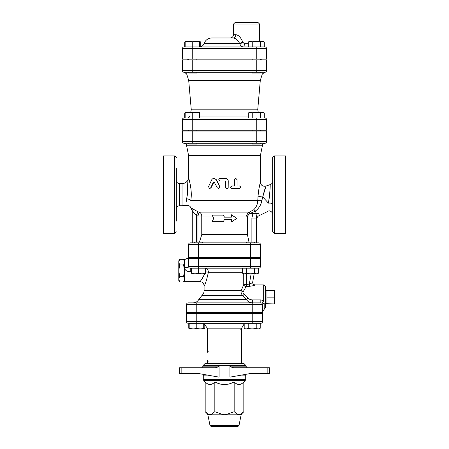 <?xml version="1.0" encoding="UTF-8"?>
<svg xmlns="http://www.w3.org/2000/svg" width="449" height="449" viewBox="0 0 449 449"><rect width="100%" height="100%" fill="white"/><g stroke="black" fill="none" stroke-linecap="round" stroke-linejoin="round"><path stroke-width="0.67" d="M265.32 303.642L274.3 303.934L274.3 290.38L266.953 290.38L266.953 297.154L274.3 297.154M266.953 303.934L266.953 297.154M184.5 262.143L183.624 259.314L179.656 259.314L178.786 262.143L179.656 264.966L178.786 270.624L179.656 276.281L178.786 279.11L179.656 281.938L183.624 281.938L184.5 279.11L183.624 276.281L184.5 270.624L183.624 264.966L184.5 262.143M183.624 276.281L179.656 276.281M183.624 264.966L179.656 264.966M179.656 281.938L178.786 280.423L178.786 260.83L179.656 259.314M204.705 273.89L201.753 279.435L200.013 281.641L184.5 281.646L184.5 259.606L187.413 258.377M202.606 242.87L202.606 242.05L194.439 242.05L194.439 242.87L192.256 242.87L192.256 210.66A4.08 4.069 -0 0 0 191.347 208.106L197.841 211.703L196.336 215.453L197.97 216.02L199.109 212.124L197.841 211.703M254.561 242.87L254.561 242.05L246.394 242.05L246.394 242.87M246.394 258.377L246.394 257.563M191.583 268.176L191.583 273.155C191.583 273.985 191.583 273.985 191.583 273.155C191.583 273.985 191.583 273.985 191.583 273.155C193.895 273.985 196.213 273.985 198.525 273.155C200.838 273.985 203.15 273.985 205.462 273.155C205.462 273.985 205.462 273.985 205.462 273.155C205.462 273.985 205.462 273.985 205.462 273.155L205.462 268.176M205.462 273.772L191.583 273.772M242.466 268.176L242.466 273.155C243.801 273.985 245.137 273.985 246.473 273.155C249.139 273.985 251.81 273.985 254.482 273.155C255.818 273.985 257.154 273.985 258.489 273.155L257.21 273.89L243.74 273.89L243.745 284.587A2.447 2.004 -149.7 0 0 246.052 286.681L249.526 286.31C253.079 285.817 254.937 285.356 255.105 284.919A2.447 2.441 -63 0 1 253.988 284.655L253.988 284.655A2.447 2.441 -63 0 1 252.686 282.124M246.473 268.176L246.473 273.155M190.511 268.176L198.525 268.176L198.525 273.155M254.482 268.176L254.482 273.155M258.573 268.176L258.489 273.155M248.129 313.486L248.129 312.667M189.854 323.28L189.854 328.258C189.854 329.095 189.854 329.095 189.854 328.258C189.854 329.095 189.854 329.095 189.854 328.258C192.166 329.095 194.479 329.095 196.791 328.258C199.103 329.095 201.416 329.095 203.728 328.258C203.728 329.095 203.728 329.095 203.728 328.258C203.728 329.095 203.728 329.095 203.728 328.258L203.728 323.28M203.728 328.735L204.806 328.258L203.526 328.994L190.056 328.994L188.776 328.258L189.854 328.735M248.202 328.258C250.873 329.095 253.545 329.095 256.216 328.258C257.552 329.095 258.888 329.095 260.224 328.258L258.944 328.994L245.474 328.994L244.194 328.258C245.53 329.095 246.866 329.095 248.202 328.258L248.202 323.28M244.194 323.28L244.194 328.258M188.776 328.258L188.776 323.28L196.791 323.28L196.791 328.258M256.216 323.28L256.216 328.258M260.224 323.28L260.224 328.258M204.806 323.881L204.806 328.258M190.713 112.25L191.274 109.803L257.726 109.803L260.297 80.41L188.703 80.41L186.672 73.962L184.337 72.25L188.67 72.25L188.67 73.064L196.83 73.064L196.83 72.25L192.75 72.25L256.25 72.25L196.83 72.25M256.25 72.25L264.91 72.25A1.633 1.633 0 0 0 266.543 70.616L256.25 70.616L256.25 72.25L252.17 72.25L252.17 73.064L260.33 73.064L260.33 72.25M260.33 59.184L260.33 60.003M185.813 46.943L185.813 42.043C185.813 41.207 185.813 41.207 185.813 42.043C185.813 41.207 185.813 41.207 185.813 42.043C188.125 41.207 190.438 41.207 192.75 42.043C195.062 41.207 197.375 41.207 199.693 42.043C199.693 41.207 199.693 41.207 199.693 42.043C199.693 41.207 199.693 41.207 199.693 42.043L199.693 46.943M185.813 41.566L184.741 42.043L186.15 41.224L199.35 41.224L200.765 42.043L199.693 41.566M248.235 42.043L249.65 41.224L262.85 41.224L264.259 42.043C262.929 41.207 261.593 41.207 260.257 42.043C257.586 41.207 254.914 41.207 252.243 42.043C250.907 41.207 249.571 41.207 248.235 42.043L248.235 46.943M182.457 48.576A1.633 1.633 0 0 1 184.09 46.943A1.633 1.633 0 0 0 182.457 48.576L192.75 48.576L192.75 46.943L184.09 46.943A1.633 1.633 0 0 0 182.457 48.576L182.457 59.184L266.543 59.184L266.543 48.576A1.633 1.633 0 0 0 264.91 46.943L192.75 46.943L192.75 42.043M264.259 46.943L264.259 42.043M260.257 46.943L260.257 42.043M252.243 46.943L252.243 42.043M184.09 46.943L184.741 46.943L184.741 42.043M200.765 46.758L200.765 42.043M188.67 143.27L188.67 144.09L196.83 144.09L196.83 143.27M196.83 130.21L196.83 131.024M252.17 143.27L252.17 144.09L260.33 144.09L260.33 143.27M199.693 112.446L186.15 112.25L184.741 113.064L185.813 112.587M185.813 117.964L185.813 113.064C185.813 112.233 185.813 112.233 185.813 113.064C185.813 112.233 185.813 112.233 185.813 113.064C188.125 112.233 190.438 112.233 192.75 113.064C195.062 112.233 197.375 112.233 199.693 113.064C199.693 112.233 199.693 112.233 199.693 113.064C199.693 112.233 199.693 112.233 199.693 113.064L199.693 117.964M248.235 113.064L249.65 112.25L262.85 112.25L264.259 113.064C262.929 112.233 261.593 112.233 260.257 113.064C257.586 112.233 254.914 112.233 252.243 113.064C250.907 112.233 249.571 112.233 248.235 113.064L248.235 117.964M192.75 130.21L192.75 119.597L182.457 119.597A1.633 1.633 0 0 1 184.09 117.964A1.633 1.633 0 0 0 182.457 119.597L182.457 130.21L266.543 130.21L266.543 119.597A1.633 1.633 0 0 0 264.91 117.964L184.09 117.964L184.741 117.964L184.741 113.064M256.25 117.964L256.25 119.597L192.75 119.597L192.75 113.064M264.259 117.964L264.259 113.064M260.257 117.964L260.257 113.064M252.243 117.964L252.243 113.064M223.282 215.11L212.181 215.11L213.707 218.377L212.181 221.643L223.282 221.643L224.5 219.6L231.375 219.6L231.375 221.974L236.819 218.377L231.375 214.779L231.375 217.153L224.5 217.153L223.282 215.11L224.5 217.153M231.156 217.153L231.156 216.02A4.08 1.111 90 0 1 231.207 214.779L231.375 214.779M231.375 221.974L231.156 219.6M224.483 219.628L223.282 221.643M248.976 242.05L247.461 234.704L201.764 234.704L199.446 242.05M247.461 234.704L247.461 218.141L246.703 216.02A4.08 2.447 159.6 0 1 249.767 213.645L255.492 211.008C258.899 208.37 261.004 204.963 261.812 200.787L262.744 196.943C264.074 191.56 265.151 188.019 265.971 186.313L262.744 196.943L268.423 203.128C269.669 194.619 270.259 188.631 270.191 185.162C270.214 181.789 270.276 193.334 268.423 203.128C267.363 213.982 267.363 213.982 268.423 203.128A3.266 1.111 180 0 1 272.666 204.188M257.973 22.45L235.113 22.45L233.48 24.083L259.606 24.083L257.973 22.45M248.235 43.676L244.29 43.676L242.819 42.217C240.888 37.503 238.548 35 235.792 34.696L233.48 34.696C233.289 36.678 232.2 37.767 230.214 37.963L233.104 37.963A3.266 2.688 90 0 0 235.792 34.696M237.021 39.826L235.938 39.012M233.104 37.963L211.849 37.963L233.104 37.963C235.557 38.176 237.723 39.967 239.603 43.334A3.266 0.348 158.9 0 0 242.819 42.217M244.29 43.676A3.266 0.561 -90 0 1 243.728 46.943C241.882 46.909 240.557 45.837 239.749 43.716L204.037 43.716L204.177 43.334L239.603 43.334L239.749 43.716A3.266 0.337 158.8 0 0 242.937 42.599M188.58 266.543A1.633 1.633 0 0 0 190.213 268.176A1.633 1.633 0 0 1 188.58 266.543L188.58 258.377C187.323 258.377 187.323 258.377 188.58 258.377C187.323 258.377 187.323 258.377 188.58 258.377L260.42 258.377L260.42 266.543A1.633 1.633 0 0 1 258.787 268.176L198.525 268.176L198.525 266.543L188.58 266.543A4.08 1.106 0 0 1 184.5 267.643C184.814 270.152 186.717 271.544 190.213 271.813L191.583 271.813M252.209 302.873L188.17 302.873L196.791 302.873L196.791 304.506L252.209 304.506L252.209 302.873M262.446 304.282L262.463 304.506A1.633 1.633 0 0 0 260.83 302.873L252.439 302.873L252.439 299.876C250.621 299.848 249.167 299.23 248.084 298.029L244.121 294.336C243.094 293.612 242.78 292.748 243.167 291.76L246.052 286.681M252.209 312.667L252.209 304.506L262.463 304.506L262.463 312.667L186.537 312.667L186.537 304.506A1.633 1.633 0 0 1 188.17 302.873A1.633 1.633 0 0 0 186.537 304.506L196.791 304.506L196.791 312.667M186.537 321.647L186.537 313.486L262.463 313.486L262.463 321.647A1.633 1.633 0 0 1 260.83 323.28L196.791 323.28L196.791 321.647L186.537 321.647A1.633 1.633 0 0 0 188.17 323.28M188.58 244.503L198.525 244.503L198.525 242.87L258.787 242.87A1.633 1.633 0 0 1 260.42 244.503L260.42 257.563L188.58 257.563L188.58 244.503A1.633 1.633 0 0 1 190.213 242.87L192.256 242.87L192.256 210.66L196.336 215.453L196.336 242.05M198.525 242.87L190.213 242.87M188.67 72.25L184.09 72.25A1.633 1.633 0 0 1 182.457 70.616L182.457 60.003L266.543 60.003L266.543 70.616A1.633 1.633 0 0 1 264.91 72.25L262.328 73.962L260.297 80.41M184.09 143.27A1.633 1.633 0 0 1 182.457 141.637L182.457 131.024L192.75 131.024L192.75 141.637L182.457 141.637A1.633 1.633 0 0 0 184.09 143.27L264.91 143.27A1.633 1.633 0 0 0 266.543 141.637A1.633 1.633 0 0 1 264.91 143.27A1.633 1.633 0 0 0 266.543 141.637L256.25 141.637L256.25 143.27M266.543 141.637L266.543 131.024L192.75 131.024M187.766 60.003L187.766 59.184M257.726 109.803L258.287 112.25M184.09 72.25L192.75 72.25L192.75 70.616L182.457 70.616A1.633 1.633 0 0 0 184.09 72.25A1.633 1.633 0 0 1 182.457 70.616M231.336 426.55L229.922 426.55M211.215 426.55L237.785 426.55L211.215 426.55L210.014 425.568L207.859 414.792L208.712 414.792A1.633 1.549 90 0 0 208.285 413.956L210.009 414.304L211.726 413.956A1.633 1.224 -90 0 1 212.057 414.792L221.149 414.792A1.633 0.331 90 0 0 221.06 413.956L224.5 414.304L227.94 413.956A1.633 0.331 -90 0 0 227.851 414.792L226.279 414.68M181.143 373.484L181.143 367.77L179.6 367.77L179.6 373.484L198.346 373.484L219.078 377.149L219.078 366.137C217.653 367.333 215.918 367.877 213.876 367.77C215.918 367.877 217.653 367.333 219.078 366.137L203.274 366.137L201.64 367.77M267.857 373.484L269.4 373.484L269.4 367.77L267.857 367.77L267.857 373.484L250.654 373.484L229.922 377.149L229.922 366.137C231.347 367.333 233.082 367.877 235.124 367.77L267.857 367.77M245.249 380.494L245.726 379.343L203.274 379.343L203.751 380.494L245.249 380.494L243.824 381.919C240.602 385.405 237.381 385.405 234.165 381.919C227.722 385.405 221.278 385.405 214.835 381.919C211.619 385.405 208.398 385.405 205.176 381.919L205.176 411.716L208.285 413.956L207.416 413.956L205.176 411.716M203.274 366.137L203.274 365.323L245.726 365.323L245.726 366.137L229.922 366.137M241.405 375.117L245.726 375.117L245.726 379.343M224.5 414.304L221.149 414.792L224.5 414.304L227.851 414.792L236.943 414.792A1.633 1.224 90 0 1 237.274 413.956L238.991 414.304L240.715 413.956A1.633 1.549 -90 0 0 240.288 414.792L241.141 414.792L241.584 413.956L240.715 413.956L243.824 411.716L243.824 381.919M208.712 414.792L210.009 414.304L212.057 414.792M238.991 414.304L236.943 414.792L238.991 414.304L240.288 414.792M212.023 414.792L210.957 414.657M210.48 414.511L210.009 414.304M234.165 411.716L237.274 413.956L227.94 413.956L234.165 411.716L234.165 381.919M181.143 367.77L213.876 367.77M245.726 365.323L244.093 363.69L204.907 363.69L203.274 365.323M269.4 367.77L269.4 373.484L269.4 367.77M214.835 411.716L221.06 413.956L211.726 413.956L214.835 411.716L214.835 381.919M208.173 361.243A0.814 0.814 0 0 1 207.719 361.103M207.354 360.424L207.354 363.69M244.194 323.881L241.646 328.18L241.646 363.69M207.354 330.217L207.354 350.63L207.354 328.18L241.646 328.18M240.827 329.403A0.814 0.814 0 0 1 241.281 329.544M208.173 351.444A0.814 0.814 0 0 1 207.719 351.309M262.463 321.647A1.633 1.633 0 0 1 260.83 323.28A1.633 1.633 0 0 0 262.463 321.647L252.209 321.647L252.209 323.28M188.732 178.405L189.04 179.639M189.427 181.042L189.753 182.272M190.825 187.738L191.156 191.111M262.744 196.943A4.08 0.909 -175 0 1 258.046 195.977C258.781 189.36 259.539 184.915 260.319 182.636C260.959 180.369 258.568 188.114 258.046 195.977L257.788 200.445L190.769 200.445C190.309 209.268 190.309 209.268 190.769 200.445C192.688 190.14 188.608 178.803 188.58 177.153L188.58 177.22M187.682 183.136L188.58 177.153L188.58 155.517L260.42 155.517L260.42 182.26C260.981 185.51 262.873 186.762 266.094 186.015L270.214 184.618C271.847 183.944 272.666 182.895 272.666 181.458M226.891 188.58L225.561 187.272L225.561 180.986M239.087 185.97L239.418 185.97C240.984 186.84 240.984 187.71 239.418 188.58L232.043 188.58C230.354 187.71 230.354 186.84 232.043 185.97L234.518 185.97L234.518 179.684L235.792 178.376L237.055 179.684L237.055 185.97M239.087 188.58L231.875 188.58C230.219 187.71 230.219 186.84 231.875 185.97L234.294 185.97L234.294 179.684L235.792 178.376M213.965 178.376L212.877 178.623L211.9 179.465L208.493 186.694L209.582 188.58L210.682 187.856L213.432 182.081L214.016 181.744L217.338 187.856L218.517 188.58L219.701 186.694L216.16 179.617L214.437 178.421L216.463 179.83L219.808 186.694L218.584 188.58M214.083 181.755L210.991 187.856L209.582 188.58M260.42 155.517L262.474 145.24C262.811 144.017 263.608 143.36 264.876 143.27M205.462 271.841A4.08 0.438 -175.2 0 1 208.375 272.257C206.551 280.524 205.126 285.008 204.093 285.727C205.126 285.008 206.551 280.518 208.375 272.257C206.551 280.524 205.126 285.008 204.093 285.727C205.126 285.008 206.551 280.518 208.375 272.257L242.466 272.257M251.114 273.89L249.313 284.144C251.434 283.297 252.562 282.595 252.703 282.051L254.145 273.89M249.526 286.31L249.313 284.144L243.745 284.587L241.169 290.677A2.447 1.033 -160.9 0 0 243.167 291.76M246.54 273.89L246.754 286.423M255.105 284.919L253.994 284.655M201.82 295.627L242.83 295.627L246.232 299.32L198.913 299.32L201.82 295.627C203.296 294.308 204.054 292.658 204.093 290.677L241.169 290.677C240.821 292.585 241.377 294.235 242.83 295.627A2.447 0.354 128.3 0 0 244.121 294.336M252.439 302.873C249.773 302.811 247.708 301.627 246.232 299.32L248.084 298.029M261.969 303.339A2.447 0.528 134.4 0 1 263.686 300.852L260.83 299.876L252.439 299.876M260.83 299.876L260.83 302.873A1.633 1.633 0 0 1 262.463 304.506A2.447 1.24 180 0 1 264.175 303.322L263.686 300.852L263.686 284.913L265.32 286.546L265.32 307.767L264.175 309.327L264.175 303.322M225.583 187.272L225.914 188.137L226.7 188.563L227.587 188.406L228.182 187.693L228.249 180.986C228.092 179.404 227.205 178.528 225.583 178.376L220.083 178.376C218.377 179.246 218.377 180.116 220.083 180.986L225.583 180.986L225.561 187.272M190.769 200.445A4.08 1.594 8.9 0 0 186.588 198.789C186.195 207.444 186.195 207.444 186.588 198.789L186.599 198.75M186.155 202.19L186.588 198.789C188.591 190.398 186.778 184.466 188.58 177.153C188.193 181.115 186.015 183.293 182.047 183.68L179.6 183.68C177.619 183.489 176.53 182.401 176.334 180.414M187.222 195.68L187.587 192.324M261.812 200.787A4.08 0.331 -178.1 0 1 257.788 200.445C257.647 204.244 256.256 207.382 253.612 209.857L249.29 212.124L249.801 213.741C248.19 214.701 247.41 216.165 247.461 218.141M253.612 209.857A4.08 1.021 -131.3 0 1 255.492 211.008L256.154 213.477M269.074 199.216L269.4 196.617M252.967 213.477L251.889 218.096L256.267 218.096L257.058 213.477L258.63 213.477L249.801 213.741M259.191 214.841L258.63 213.477M256.267 242.87L256.267 218.096L256.62 219.039M194.496 213.629L193.053 211.715M272.666 157.56L272.666 231.847L274.3 233.48L285.727 233.48L285.727 155.926L274.3 155.926L272.666 157.56M176.334 220.936L176.334 168.47M176.334 174.594L176.334 188.58M176.334 200.826L176.334 208.69M176.334 221.121L176.334 208.875M176.334 231.847L174.7 233.48L163.273 233.48L163.273 155.926L174.7 155.926L174.7 233.48M201.764 234.704L201.764 216.02L212.602 216.02M233.312 216.02L246.703 216.02A4.08 3.699 -90 0 1 249.29 212.124L199.109 212.124A4.08 3.788 90 0 1 201.764 216.02L197.97 216.02L197.97 242.05M223.849 216.02L231.156 216.02M264.91 46.943A1.633 1.633 0 0 1 266.543 48.576L256.25 48.576L256.25 46.943M192.75 59.184L192.75 48.576L256.25 48.576L256.25 59.184M248.235 116.067L199.693 116.067M186.672 73.962L262.328 73.962M264.91 117.964A1.633 1.633 0 0 1 266.543 119.597L256.25 119.597L256.25 130.21M256.25 60.003L256.25 70.616L192.75 70.616L192.75 60.003M250.475 242.87L250.475 244.503L198.525 244.503L198.525 257.563M203.066 374.32L203.274 375.117L207.595 375.117M237.785 426.55L238.986 425.568L210.014 425.568M252.209 313.486L252.209 321.647L196.791 321.647L196.791 313.486M188.58 155.517L186.526 145.24L262.474 145.24M190.213 268.176L190.213 271.813M205.462 268.193A4.08 3.227 -90 0 1 208.375 272.257M250.475 258.377L250.475 266.543L260.42 266.543A1.633 1.633 0 0 1 258.787 268.176M198.525 258.377L198.525 266.543L250.475 266.543L250.475 268.176M210.991 187.856L210.682 187.856M192.75 143.27L192.75 141.637L256.25 141.637L256.25 131.024M258.787 242.87A1.633 1.633 0 0 1 260.42 244.503L250.475 244.503L250.475 257.563M182.047 183.68L182.047 205.726L186.531 205.367C188.232 205.176 189.585 205.771 190.589 207.163L192.256 210.761M251.889 218.096L251.889 242.05M182.047 205.726L179.6 205.726L179.6 183.68M274.3 233.48L274.3 155.926M265.32 290.666L266.953 290.38M184.5 260.83L183.624 259.314M184.5 280.423L183.624 281.938M202.606 258.377L202.606 257.563M194.439 258.377L194.439 257.563M254.561 258.377L254.561 257.563M243.74 273.89L242.466 273.155M200.871 313.486L200.871 312.667M192.711 313.486L192.711 312.667M256.289 313.486L256.289 312.667M188.67 59.184L188.67 60.003M196.83 59.184L196.83 60.003M252.17 59.184L252.17 60.003M186.15 41.224L185.813 41.42M188.67 130.21L188.67 131.024M252.17 130.21L252.17 131.024M260.33 130.21L260.33 131.024M186.15 112.25L185.813 112.446M233.48 24.083L233.48 34.696M259.606 24.083L259.606 41.224M204.177 43.334C205.608 39.939 208.168 38.148 211.849 37.963M204.037 43.716C203.178 45.753 201.64 46.831 199.435 46.943M261.234 60.003L261.234 59.184M189.832 116.067C189.478 117.251 188.681 117.885 187.446 117.964M191.274 109.803L188.703 80.41M245.726 375.117L245.934 374.32M203.274 375.117L203.274 379.343M205.176 381.919L203.751 380.494M207.859 414.792L207.416 413.956M241.584 413.956L243.824 411.716M238.986 425.568L241.141 414.792M245.726 366.137L247.36 367.77M207.354 350.63L207.354 352.263M207.354 328.18L203.728 323.448M186.526 145.24C186.189 144.017 185.392 143.36 184.124 143.27M253.988 284.649C252.91 283.863 252.484 283.005 252.708 282.079M264.175 309.327L262.463 311.662M263.686 284.913L255.054 284.913M204.093 290.677L204.093 285.727C203.846 283.252 202.488 281.893 200.013 281.641M198.913 299.32C197.639 301.588 195.702 302.772 193.098 302.873M272.666 214.252C273.329 213.483 270.029 209.273 267.621 211.513L259.488 215.486C257.76 216.194 256.845 217.479 256.744 219.342L256.744 242.87M179.6 205.726C177.619 205.917 176.53 207.006 176.334 208.987M174.7 155.926L176.334 157.56"/></g></svg>
